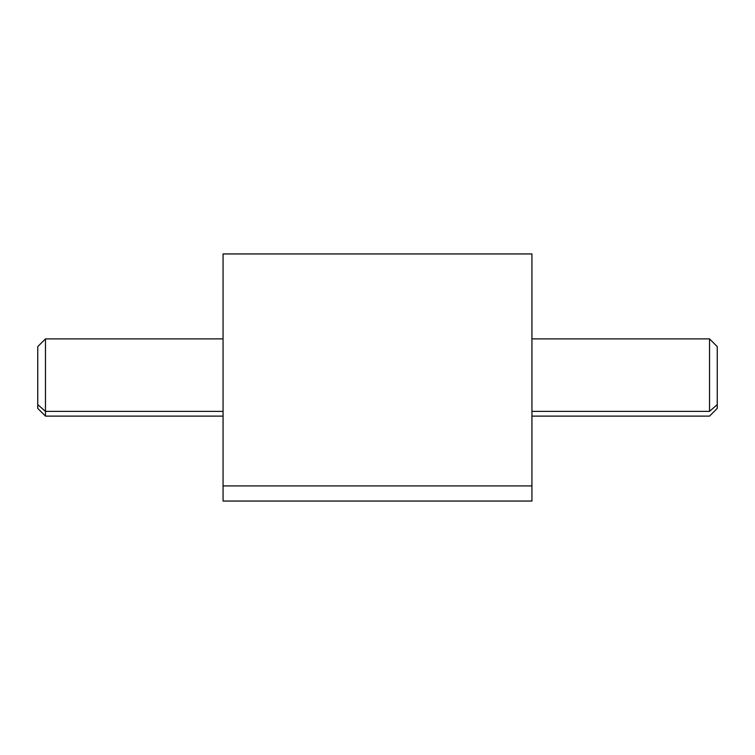 <?xml version="1.0" encoding="UTF-8"?>
<svg xmlns="http://www.w3.org/2000/svg" width="755" height="755" viewBox="0 0 755 755"><rect width="100%" height="100%" fill="white"/><g stroke="black" fill="none" stroke-linecap="round" stroke-linejoin="round"><path stroke-width="1.13" d="M531.935 253.954L531.935 485.918L223.065 485.918L223.065 253.954L531.935 253.954M223.065 485.918L531.935 485.918L531.935 501.046L223.065 501.046L223.065 269.082M531.935 485.918L531.935 269.082M531.945 416.109L709.53 416.109L717.25 408.389L717.25 404.605L709.53 411.381L717.25 404.605L717.25 346.611L709.53 338.891L709.53 411.381L531.945 411.381L531.945 289.41L531.945 465.59L531.945 411.381L709.53 411.381L709.53 338.891L531.945 338.891M531.945 343.619L531.945 411.381M717.25 404.605L717.25 350.395M223.055 338.891L45.47 338.891L45.47 411.381L37.75 404.605L37.75 346.611L45.47 338.891L45.47 416.109L45.47 411.381L223.055 411.381L45.47 411.381L37.75 404.605L37.75 350.395M223.055 416.109L45.47 416.109L37.75 408.389L37.75 404.605M223.055 289.41L223.055 277.123M223.065 477.877L223.055 465.59"/></g></svg>
